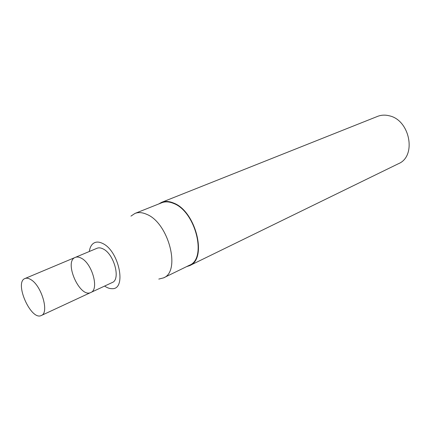 <?xml version="1.0" encoding="UTF-8"?>
<svg xmlns="http://www.w3.org/2000/svg" width="431" height="431" viewBox="0 0 431 431"><rect width="100%" height="100%" fill="white"/><g stroke="black" fill="none" stroke-linecap="round" stroke-linejoin="round"><path stroke-width="0.65" d="M104.62 286.065C107.233 287.86 109.706 288.732 112.038 288.684C126.87 289.745 119.171 250.939 102.702 243.483C98.451 241.387 95.009 241.64 92.379 244.242C90.774 245.934 89.756 248.353 89.325 251.494M75.28 257.393C77.009 256.693 79.008 256.957 81.281 258.191C92.234 263.481 99.383 289.621 90.806 292.487L112.205 282.537C120.949 279.568 114.129 253.972 103.117 248.94C100.832 247.766 98.807 247.534 97.045 248.256L75.28 257.393C63.519 261.525 79.832 298.414 90.806 292.487C99.383 289.621 92.234 263.481 81.281 258.191C79.008 256.957 77.009 256.693 75.28 257.393L24.993 278.518C13.878 282.337 31.043 321.138 41.344 315.487C49.484 312.895 41.538 285.494 30.79 279.574C28.554 278.21 26.62 277.86 24.993 278.518M158.786 279.072L163.468 277.903C181.144 271.6 168.65 222.805 146.664 214.315C142.316 212.381 138.416 212.09 134.957 213.442L130.938 216.12M163.468 277.903L189.403 265.259C207.327 258.745 195.572 211.357 173.564 203.427C169.211 201.606 165.272 201.385 161.76 202.759L134.957 213.442M186.494 266.676L189.608 265.641C207.747 259.047 195.841 211.045 173.548 203.023C169.146 201.185 165.165 200.965 161.609 202.349L158.748 203.955M189.608 265.641L398.503 163.678C416.809 156.318 410.064 119.99 389.225 115.788C385.115 114.754 381.23 114.953 377.583 116.381L161.609 202.349M90.806 292.487L41.344 315.487"/></g></svg>
